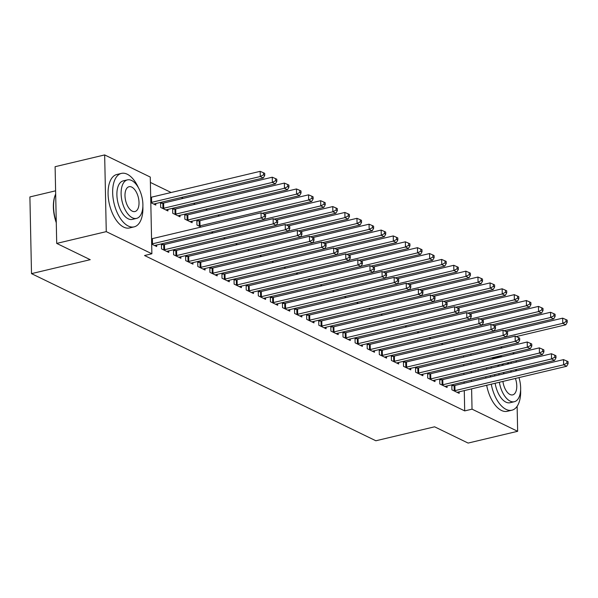 <?xml version="1.0" encoding="UTF-8"?>
<svg xmlns="http://www.w3.org/2000/svg" width="598" height="598" viewBox="0 0 598 598"><rect width="100%" height="100%" fill="white"/><g stroke="black" fill="none" stroke-linecap="round" stroke-linejoin="round"><path stroke-width="0.9" d="M219.541 215.99L217.672 215.086M207.439 210.115L205.57 209.21M195.344 204.247L193.468 203.335M183.242 198.372L181.373 197.467M171.14 192.504L150.382 182.427M500.436 347.012L502.313 347.916M512.538 352.887L514.407 353.792M55.614 190.814L29.9 196.929L31.507 273.637L375.865 440.771L434.589 426.808L468.107 443.073L517.651 431.3L472.039 409.159L471.613 388.857M31.507 273.637L90.231 259.682L56.713 243.416L55.106 166.7L104.657 154.927L150.27 177.06L151.877 253.776L106.265 231.635L104.657 154.927M441.227 343.588L443.096 344.5M439.717 378.945L439.822 383.953L447.08 387.474L447.05 385.949M439.956 378.885L441.668 379.715M417.03 331.845L418.899 332.75M415.513 367.202L415.617 372.203L422.883 375.731L422.846 374.206M415.76 367.142L417.471 367.972M392.826 320.102L394.695 321.006M391.316 355.459L391.421 360.459L398.679 363.988L398.649 362.463M391.555 355.399L393.267 356.229M368.63 308.359L370.498 309.263M367.12 343.708L367.224 348.716L374.483 352.237L374.445 350.72M367.359 343.656L369.071 344.485M344.426 296.608L346.302 297.52M342.916 331.965L343.02 336.973L350.279 340.494L350.249 338.969M343.162 331.905L344.874 332.742M320.229 284.865L322.098 285.777M318.719 320.222L318.824 325.23L326.082 328.751L326.052 327.226M318.958 320.162L320.67 320.991M296.032 273.122L297.901 274.026M294.515 308.478L294.62 313.479L301.885 317.007L301.848 315.482M294.762 308.419L296.473 309.248M271.828 261.378L273.705 262.283M270.318 296.728L270.423 301.736L277.681 305.257L277.651 303.739M270.558 296.675L272.269 297.505M247.632 249.628L249.501 250.54M246.122 284.984L246.226 289.993L253.485 293.513L253.455 291.988M246.361 284.932L248.073 285.762M223.428 237.884L225.304 238.796M221.918 273.241L222.022 278.249L229.281 281.77L229.251 280.245M222.164 273.181L223.876 274.011M196.854 220.034L196.959 225.035L201.1 227.053M197.093 219.974L198.805 220.804M197.721 261.498L197.826 266.499L205.084 270.027L205.054 268.502M197.96 261.438L199.672 262.268M172.65 208.283L172.755 213.292L180.013 216.812L179.983 215.295M172.897 208.231L174.609 209.061M173.517 249.755L173.622 254.755L180.888 258.284L180.85 256.759M173.764 249.695L175.476 250.525M155.786 203.544L155.816 205.069L150.808 202.64M151.675 244.104L156.683 246.533L156.654 245.016M151.877 253.776L144.537 255.518L464.698 410.901L464.272 390.606M464.115 383.243L464.085 381.898M463.936 374.542L463.906 373.197M463.749 365.834L463.727 364.488M463.57 357.126L463.54 355.78M161.423 243.879L161.527 248.888L168.786 252.408L168.756 250.883M161.662 243.82L163.374 244.649M160.556 202.416L160.66 207.416L167.918 210.945L167.889 209.42M160.795 202.356L162.507 203.185M185.619 255.623L185.724 260.631L192.982 264.152L192.952 262.627M185.866 255.563L187.578 256.4M184.752 214.159L184.857 219.167L192.115 222.688L192.085 221.163M184.991 214.099L186.703 214.929M209.823 267.366L209.928 272.374L217.186 275.895L217.149 274.377M210.062 267.313L211.774 268.143M211.333 232.017L213.202 232.921M234.02 279.117L234.124 284.117L241.383 287.645L241.353 286.121M234.259 279.057L235.971 279.886M235.53 243.76L237.399 244.664M258.216 290.86L258.321 295.868L265.587 299.389L265.549 297.864M258.463 290.8L260.175 291.63M259.734 255.503L261.603 256.415M282.42 302.603L282.525 307.611L289.783 311.132L289.753 309.607M282.66 302.543L284.371 303.38M283.93 267.246L285.799 268.158M306.617 314.346L306.722 319.354L313.98 322.875L313.95 321.358M306.864 314.294L308.575 315.124M308.127 278.997L310.003 279.901M330.814 326.097L330.918 331.098L338.184 334.626L338.147 333.101M331.06 326.037L332.772 326.867M332.331 290.74L334.2 291.645M355.018 337.84L355.122 342.841L362.381 346.369L362.351 344.844M355.257 337.78L356.969 338.61M356.528 302.483L358.396 303.388M379.214 349.583L379.319 354.592L386.577 358.112L386.547 356.587M379.461 349.524L381.173 350.353M380.724 314.227L382.6 315.139M403.418 361.327L403.523 366.335L410.781 369.856L410.751 368.331M403.657 361.267L405.369 362.104M404.928 325.97L406.797 326.882M427.615 373.07L427.72 378.078L434.978 381.599L434.948 380.081M427.854 373.017L429.566 373.847M429.125 337.721L431.001 338.625M451.811 384.82L451.916 389.821L459.182 393.349L459.144 391.825M452.058 384.761L453.77 385.59M453.329 349.464L455.198 350.368M471.456 381.502L471.426 380.156M471.276 372.793L471.246 371.448M471.089 364.092L471.067 362.747M470.91 355.384L470.88 354.038M516.179 360.766L516.201 362.111M516.358 369.474L516.388 370.82M517.128 406.281L517.651 431.3M56.713 243.416L106.265 231.635M464.698 410.901L472.039 409.159M151.675 243.939L151.728 243.932A2.198 0.733 178.8 0 0 152.497 243.812L261.139 217.986L264.159 219.459L155.525 245.285A2.198 0.733 178.8 0 0 154.927 245.486L154.725 245.584M151.563 238.751L151.615 238.751A2.198 0.733 178.8 0 0 152.385 238.632L261.027 212.806L261.139 217.986L264.398 216.304L265.609 216.895L265.564 214.817L264.353 214.234L264.398 216.304M264.353 214.234L261.027 212.806M264.159 219.459L265.609 216.895M153.858 204.12L154.06 204.023A2.198 0.733 -1.2 0 1 154.65 203.813L263.292 177.987L260.265 176.522L260.16 171.342L151.518 197.168A2.198 0.733 -1.2 0 1 150.748 197.288L150.696 197.288M263.531 174.84L264.735 175.431L264.697 173.353L263.486 172.77L263.531 174.84L260.265 176.522L151.63 202.348A2.198 0.733 -1.2 0 1 150.853 202.468L150.801 202.475M264.735 175.431L263.292 177.987M260.16 171.342L263.486 172.77M163.486 249.837L163.822 249.807A2.198 0.733 178.8 0 0 164.6 249.687L273.234 223.861L276.261 225.326L167.619 251.153A2.198 0.733 178.8 0 0 167.021 251.362L166.827 251.459M161.438 244.821L163.717 244.619A2.198 0.733 178.8 0 0 164.487 244.5L273.129 218.674L273.234 223.861L276.5 222.179L277.704 222.762L277.666 220.692L276.455 220.101L276.5 222.179M276.455 220.101L273.129 218.674M276.261 225.326L277.704 222.762M175.58 255.705L175.924 255.675A2.198 0.733 178.8 0 0 176.694 255.555L285.336 229.729L288.363 231.202L179.721 257.028A2.198 0.733 178.8 0 0 179.123 257.23L178.929 257.327M173.54 250.689L175.819 250.495A2.198 0.733 178.8 0 0 176.589 250.375L285.224 224.549L285.336 229.729L288.595 228.047L289.806 228.638L289.761 226.567L288.55 225.977L288.595 228.047M288.55 225.977L285.224 224.549M288.363 231.202L289.806 228.638M165.96 209.995L166.154 209.891A2.198 0.733 -1.2 0 1 166.752 209.689L275.394 183.863L272.367 182.397L272.262 177.21L163.62 203.036A2.198 0.733 -1.2 0 1 162.85 203.156L160.57 203.357M275.626 180.716L276.837 181.299L276.792 179.228L275.588 178.638L275.626 180.716L272.367 182.397L163.732 208.224A2.198 0.733 -1.2 0 1 162.955 208.343L162.619 208.373M276.837 181.299L275.394 183.863M272.262 177.21L275.588 178.638M178.054 215.863L178.256 215.766A2.198 0.733 -1.2 0 1 178.854 215.564L287.489 189.738L284.469 188.265L284.356 183.085L175.722 208.911A2.198 0.733 -1.2 0 1 174.945 209.031L172.673 209.225M287.728 186.583L288.939 187.174L288.894 185.096L287.683 184.513L287.728 186.583L284.469 188.265L175.827 214.091A2.198 0.733 -1.2 0 1 175.057 214.211L174.713 214.241M288.939 187.174L287.489 189.738M284.356 183.085L287.683 184.513M138.437 187.75A27.478 14.12 76.6 0 0 127.239 174.22A27.478 14.12 76.6 0 0 121.424 173.398A27.478 14.12 76.6 0 0 113.067 198.058A27.478 14.12 76.6 0 0 128.323 226.051A27.478 14.12 76.6 0 0 134.139 226.866A27.478 14.12 76.6 0 0 142.87 206.392M121.424 173.398L116.842 174.489A27.478 14.12 76.6 0 0 108.477 199.141A27.478 14.12 76.6 0 0 123.741 227.143A27.478 14.12 76.6 0 0 129.549 227.958L134.139 226.866M136.583 218.382L132.36 219.384A19.786 10.166 -103.4 0 1 128.174 218.793A19.786 10.166 -103.4 0 1 117.186 198.633A19.786 10.166 -103.4 0 1 123.203 180.88L127.426 179.878A19.786 10.166 76.6 0 0 121.409 197.632A19.786 10.166 76.6 0 0 132.397 217.792A19.786 10.166 76.6 0 0 136.583 218.382A19.786 10.166 76.6 0 0 142.601 200.629A19.786 10.166 76.6 0 0 131.612 180.469A19.786 10.166 76.6 0 0 127.426 179.878M131.754 187.107A12.752 6.548 76.6 0 0 129.056 186.726A12.752 6.548 76.6 0 0 125.176 198.162A12.752 6.548 76.6 0 0 132.255 211.154A12.752 6.548 76.6 0 0 134.954 211.535A12.752 6.548 76.6 0 0 138.833 200.091A12.752 6.548 76.6 0 0 131.754 187.107M55.681 193.984A27.478 14.12 76.6 0 0 55.375 194.724A27.478 14.12 76.6 0 0 56.264 222.03M56.279 222.748A26.82 13.776 -103.4 0 1 55.143 195.322A26.82 13.776 -103.4 0 1 55.263 195.023M491.264 384.193A27.478 14.12 76.6 0 0 506.08 409.383A27.478 14.12 76.6 0 0 511.895 410.206A27.478 14.12 76.6 0 0 520.626 389.732M516.104 370.887A27.478 14.12 76.6 0 0 515.528 369.669M511.544 363.225A27.478 14.12 76.6 0 0 510.61 362.089M486.675 385.276A27.478 14.12 76.6 0 0 501.49 410.475A27.478 14.12 76.6 0 0 507.306 411.297L511.895 410.206M499.352 382.264A19.786 10.166 76.6 0 0 510.146 401.123A19.786 10.166 76.6 0 0 514.332 401.714L510.109 402.723A19.786 10.166 -103.4 0 1 505.93 402.133A19.786 10.166 -103.4 0 1 495.129 383.266M514.332 401.714A19.786 10.166 76.6 0 0 518.959 377.607M516.081 370.895A19.786 10.166 76.6 0 0 515.371 369.706M504.062 372.397A12.752 6.548 76.6 0 0 503.411 373.907M502.918 381.419A12.752 6.548 76.6 0 0 510.012 394.493A12.752 6.548 76.6 0 0 512.703 394.874A12.752 6.548 76.6 0 0 515.394 378.452M511.567 371.963A12.752 6.548 76.6 0 0 510.311 370.91M509.272 363.763A19.786 10.166 76.6 0 0 506.476 363.076M503.957 363.674A19.786 10.166 76.6 0 0 501.774 365.542M499.001 373.601A19.786 10.166 76.6 0 0 498.896 374.976M494.681 375.978A19.786 10.166 -103.4 0 1 494.785 374.602M497.551 366.552A19.786 10.166 -103.4 0 1 499.741 364.675M502.327 356.662A27.478 14.12 76.6 0 0 499.18 356.737L494.591 357.828A27.478 14.12 76.6 0 0 491.75 359.181M486.794 367.755A27.478 14.12 76.6 0 0 486.473 369.183M485.815 376.733A27.478 14.12 76.6 0 0 485.853 378.078M499.18 356.737A27.478 14.12 76.6 0 0 496.34 358.09M491.384 366.664A27.478 14.12 76.6 0 0 491.063 368.091M490.405 375.641A27.478 14.12 76.6 0 0 490.435 376.987M187.682 261.58L188.026 261.55A2.198 0.733 178.8 0 0 188.796 261.431L297.438 235.605L300.458 237.07L191.823 262.896A2.198 0.733 178.8 0 0 191.225 263.105L191.024 263.202M185.642 256.564L187.914 256.37A2.198 0.733 178.8 0 0 188.691 256.25L297.326 230.424L297.438 235.605L300.697 233.923L301.908 234.513L301.863 232.435L300.652 231.852L300.697 233.923M300.652 231.852L297.326 230.424M300.458 237.07L301.908 234.513M199.784 267.456L200.121 267.426A2.198 0.733 178.8 0 0 200.898 267.306L309.532 241.48L312.56 242.945L203.918 268.771A2.198 0.733 178.8 0 0 203.327 268.973L203.126 269.078M197.736 262.44L200.016 262.238A2.198 0.733 178.8 0 0 200.786 262.118L309.428 236.292L309.532 241.48L312.799 239.798L314.002 240.381L313.965 238.31L312.754 237.72L312.799 239.798M312.754 237.72L309.428 236.292M312.56 242.945L314.002 240.381M190.157 221.738L190.358 221.641A2.198 0.733 -1.2 0 1 190.956 221.432L299.591 195.606L296.571 194.141L296.459 188.953L187.817 214.779A2.198 0.733 -1.2 0 1 187.047 214.906L184.775 215.101M299.83 192.459L301.041 193.042L300.996 190.971L299.785 190.381L299.83 192.459L296.571 194.141L187.929 219.967A2.198 0.733 -1.2 0 1 187.159 220.086L186.815 220.116M301.041 193.042L299.591 195.606M296.459 188.953L299.785 190.381M262.111 213.269L311.693 201.481L308.665 200.009L308.561 194.828L199.919 220.655A2.198 0.733 -1.2 0 1 199.149 220.774L196.869 220.968M311.924 198.327L313.135 198.917L313.09 196.847L311.887 196.256L311.924 198.327L308.665 200.009L200.031 225.835A2.198 0.733 -1.2 0 1 199.254 225.962L198.917 225.984M313.135 198.917L311.693 201.481M308.561 194.828L311.887 196.256M211.886 273.323L212.223 273.293A2.198 0.733 178.8 0 0 212.993 273.174L321.634 247.348L324.662 248.82L216.02 274.646A2.198 0.733 178.8 0 0 215.422 274.848L215.228 274.945M209.838 268.308L212.118 268.113A2.198 0.733 178.8 0 0 212.888 267.994L321.53 242.168L321.634 247.348L324.893 245.666L326.104 246.256L326.06 244.178L324.849 243.595L324.893 245.666M324.849 243.595L321.53 242.168M324.662 248.82L326.104 246.256M274.205 219.137L323.795 207.349L320.767 205.884L320.655 200.704L264.137 214.136M324.026 204.202L325.237 204.793L325.192 202.715L323.981 202.131L324.026 204.202L320.767 205.884L264.234 219.324M325.237 204.793L323.795 207.349M320.655 200.704L323.981 202.131M223.981 279.199L224.325 279.169A2.198 0.733 178.8 0 0 225.095 279.049L333.736 253.223L336.756 254.688L228.122 280.514A2.198 0.733 178.8 0 0 227.524 280.724L227.322 280.821M221.94 274.183L224.213 273.989A2.198 0.733 178.8 0 0 224.99 273.862L333.624 248.035L333.736 253.223L336.995 251.541L338.206 252.124L338.162 250.054L336.951 249.463L336.995 251.541M336.951 249.463L333.624 248.035M336.756 254.688L338.206 252.124M286.307 225.012L335.889 213.224L332.869 211.759L332.757 206.572L276.231 220.012M336.128 210.077L337.339 210.66L337.294 208.59L336.083 207.999L336.128 210.077L332.869 211.759L276.336 225.192M337.339 210.66L335.889 213.224M332.757 206.572L336.083 207.999M236.083 285.067L236.427 285.044A2.198 0.733 178.8 0 0 237.197 284.917L345.831 259.091L348.858 260.564L240.224 286.39A2.198 0.733 178.8 0 0 239.626 286.591L239.424 286.696M234.042 280.051L236.315 279.857A2.198 0.733 178.8 0 0 237.085 279.737L345.726 253.911L345.831 259.091L349.097 257.409L350.308 258L350.264 255.929L349.053 255.339L349.097 257.409M349.053 255.339L345.726 253.911M348.858 260.564L350.308 258M248.185 290.942L248.521 290.912A2.198 0.733 178.8 0 0 249.299 290.792L357.933 264.966L360.96 266.431L252.319 292.258A2.198 0.733 178.8 0 0 251.721 292.467L251.526 292.564M246.137 285.926L248.417 285.732A2.198 0.733 178.8 0 0 249.187 285.612L357.828 259.786L357.933 264.966L361.192 263.284L362.403 263.875L362.358 261.797L361.155 261.214L361.192 263.284M361.155 261.214L357.828 259.786M360.96 266.431L362.403 263.875M260.279 296.817L260.623 296.787A2.198 0.733 178.8 0 0 261.393 296.668L370.035 270.842L373.062 272.307L264.421 298.133A2.198 0.733 178.8 0 0 263.823 298.342L263.628 298.439M258.239 291.802L260.511 291.6A2.198 0.733 178.8 0 0 261.289 291.48L369.923 265.654L370.035 270.842L373.294 269.16L374.505 269.743L374.46 267.672L373.249 267.082L373.294 269.16M373.249 267.082L369.923 265.654M373.062 272.307L374.505 269.743M272.382 302.685L272.725 302.655A2.198 0.733 178.8 0 0 273.495 302.536L382.137 276.71L385.157 278.182L276.523 304.008A2.198 0.733 178.8 0 0 275.925 304.21L275.723 304.307M270.341 297.669L272.613 297.475A2.198 0.733 178.8 0 0 273.383 297.356L382.025 271.529L382.137 276.71L385.396 275.028L386.607 275.618L386.562 273.54L385.351 272.957L385.396 275.028M385.351 272.957L382.025 271.529M385.157 278.182L386.607 275.618M284.484 308.561L284.82 308.531A2.198 0.733 178.8 0 0 285.597 308.411L394.231 282.585L397.259 284.05L288.617 309.876A2.198 0.733 178.8 0 0 288.019 310.085L287.825 310.183M282.435 303.545L284.715 303.35A2.198 0.733 178.8 0 0 285.485 303.223L394.127 277.397L394.231 282.585L397.491 280.903L398.702 281.486L398.657 279.416L397.453 278.825L397.491 280.903M397.453 278.825L394.127 277.397M397.259 284.05L398.702 281.486M296.578 314.436L296.922 314.406A2.198 0.733 178.8 0 0 297.692 314.279L406.334 288.453L409.361 289.925L300.719 315.751A2.198 0.733 178.8 0 0 300.121 315.953L299.927 316.058M294.537 309.413L296.81 309.218A2.198 0.733 178.8 0 0 297.587 309.099L406.221 283.273L406.334 288.453L409.593 286.771L410.804 287.361L410.759 285.291L409.548 284.7L409.593 286.771M409.548 284.7L406.221 283.273M409.361 289.925L410.804 287.361M308.68 320.304L309.024 320.274A2.198 0.733 178.8 0 0 309.794 320.154L418.436 294.328L421.455 295.793L312.821 321.619A2.198 0.733 178.8 0 0 312.223 321.829L312.021 321.926M306.639 315.288L308.912 315.094A2.198 0.733 178.8 0 0 309.682 314.974L418.323 289.148L418.436 294.328L421.695 292.646L422.906 293.237L422.861 291.159L421.65 290.576L421.695 292.646M421.65 290.576L418.323 289.148M421.455 295.793L422.906 293.237M320.782 326.179L321.119 326.149A2.198 0.733 178.8 0 0 321.896 326.03L430.53 300.203L433.557 301.669L324.916 327.495A2.198 0.733 178.8 0 0 324.318 327.704L324.123 327.801M318.734 321.163L321.014 320.962A2.198 0.733 178.8 0 0 321.784 320.842L430.425 295.016L430.53 300.203L433.797 298.522L435 299.105L434.963 297.034L433.752 296.444L433.797 298.522M433.752 296.444L430.425 295.016M433.557 301.669L435 299.105M332.877 332.047L333.221 332.017A2.198 0.733 178.8 0 0 333.99 331.897L442.632 306.071L445.66 307.544L337.018 333.37A2.198 0.733 178.8 0 0 336.42 333.572L336.226 333.669M330.836 327.031L333.116 326.837A2.198 0.733 178.8 0 0 333.886 326.717L442.52 300.891L442.632 306.071L445.891 304.389L447.102 304.98L447.057 302.902L445.846 302.319L445.891 304.389M445.846 302.319L442.52 300.891M445.66 307.544L447.102 304.98M298.409 230.888L347.991 219.1L344.964 217.627L344.859 212.447L288.333 225.88M348.223 215.945L349.434 216.536L349.396 214.458L348.186 213.875L348.223 215.945L344.964 217.627L288.438 231.067M349.434 216.536L347.991 219.1M344.859 212.447L348.186 213.875M310.504 236.756L360.093 224.968L357.066 223.503L356.954 218.315L300.435 231.755M360.325 221.821L361.536 222.404L361.491 220.333L360.28 219.743L360.325 221.821L357.066 223.503L300.532 236.943M361.536 222.404L360.093 224.968M356.954 218.315L360.28 219.743M322.606 242.631L372.188 230.843L369.168 229.37L369.056 224.19L312.537 237.63M372.427 227.689L373.638 228.279L373.593 226.208L372.382 225.618L372.427 227.689L369.168 229.37L312.634 242.81M373.638 228.279L372.188 230.843M369.056 224.19L372.382 225.618M334.708 248.499L384.29 236.711L381.262 235.246L381.158 230.066L324.632 243.498M384.529 233.564L385.732 234.154L385.695 232.076L384.484 231.493L384.529 233.564L381.262 235.246L324.736 248.686M385.732 234.154L384.29 236.711M381.158 230.066L384.484 231.493M346.803 254.374L396.392 242.586L393.364 241.121L393.26 235.933L336.734 249.373M396.624 239.439L397.834 240.022L397.79 237.952L396.579 237.361L396.624 239.439L393.364 241.121L336.831 254.554M397.834 240.022L396.392 242.586M393.26 235.933L396.579 237.361M358.905 260.25L408.486 248.462L405.466 246.989L405.354 241.809L348.836 255.241M408.726 245.307L409.936 245.898L409.892 243.82L408.681 243.237L408.726 245.307L405.466 246.989L348.933 260.429M409.936 245.898L408.486 248.462M405.354 241.809L408.681 243.237M371.007 266.117L420.588 254.329L417.561 252.864L417.456 247.677L360.93 261.117M420.828 251.182L422.031 251.765L421.994 249.695L420.783 249.112L420.828 251.182L417.561 252.864L361.035 266.304M422.031 251.765L420.588 254.329M417.456 247.677L420.783 249.112M383.101 271.993L432.69 260.205L429.663 258.732L429.558 253.552L373.032 266.992M432.922 257.058L434.133 257.641L434.088 255.57L432.885 254.98L432.922 257.058L429.663 258.732L373.13 272.172M434.133 257.641L432.69 260.205M429.558 253.552L432.885 254.98M395.203 277.861L444.785 266.073L441.765 264.608L441.653 259.427L385.134 272.86M445.024 262.926L446.235 263.516L446.19 261.438L444.979 260.855L445.024 262.926L441.765 264.608L385.232 278.048M446.235 263.516L444.785 266.073M441.653 259.427L444.979 260.855M344.979 337.922L345.323 337.892A2.198 0.733 178.8 0 0 346.093 337.773L454.734 311.947L457.754 313.412L349.12 339.238A2.198 0.733 178.8 0 0 348.522 339.447L348.32 339.544M342.938 332.907L345.21 332.712A2.198 0.733 178.8 0 0 345.988 332.593L454.622 306.759L454.734 311.947L457.993 310.265L459.204 310.848L459.159 308.777L457.948 308.194L457.993 310.265M457.948 308.194L454.622 306.759M457.754 313.412L459.204 310.848M407.305 283.736L456.887 271.948L453.867 270.483L453.755 265.295L397.229 278.735M457.126 268.801L458.337 269.384L458.292 267.313L457.081 266.723L457.126 268.801L453.867 270.483L397.334 283.923M458.337 269.384L456.887 271.948M453.755 265.295L457.081 266.723M357.081 343.798L357.417 343.768A2.198 0.733 178.8 0 0 358.195 343.648L466.829 317.815L469.856 319.287L361.214 345.113A2.198 0.733 178.8 0 0 360.624 345.315L360.422 345.42M355.033 338.774L357.312 338.58A2.198 0.733 178.8 0 0 358.082 338.461L466.724 312.634L466.829 317.815L470.095 316.14L471.299 316.723L471.261 314.653L470.05 314.062L470.095 316.14M470.05 314.062L466.724 312.634M469.856 319.287L471.299 316.723M419.407 289.611L468.989 277.823L465.962 276.351L465.857 271.171L409.331 284.611M469.221 274.669L470.432 275.259L470.387 273.189L469.183 272.598L469.221 274.669L465.962 276.351L409.436 289.791M470.432 275.259L468.989 277.823M465.857 271.171L469.183 272.598M369.183 349.666L369.519 349.636A2.198 0.733 178.8 0 0 370.289 349.516L478.931 323.69L481.958 325.155L373.316 350.989A2.198 0.733 178.8 0 0 372.718 351.19L372.524 351.288M367.135 344.65L369.415 344.455A2.198 0.733 178.8 0 0 370.184 344.336L478.826 318.51L478.931 323.69L482.19 322.008L483.401 322.599L483.356 320.521L482.145 319.937L482.19 322.008M482.145 319.937L478.826 318.51M481.958 325.155L483.401 322.599M431.502 295.479L481.091 283.691L478.064 282.226L477.952 277.046L421.433 290.479M481.323 280.544L482.534 281.135L482.489 279.057L481.278 278.474L481.323 280.544L478.064 282.226L421.53 295.666M482.534 281.135L481.091 283.691M477.952 277.046L481.278 278.474M381.277 355.541L381.621 355.511A2.198 0.733 178.8 0 0 382.391 355.391L491.033 329.565L494.053 331.03L385.418 356.856A2.198 0.733 178.8 0 0 384.82 357.066L384.619 357.163M379.237 350.525L381.509 350.323A2.198 0.733 178.8 0 0 382.286 350.204L490.921 324.378L491.033 329.565L494.292 327.883L495.503 328.466L495.458 326.396L494.247 325.805L494.292 327.883M494.247 325.805L490.921 324.378M494.053 331.03L495.503 328.466M443.604 301.355L493.186 289.567L490.166 288.101L490.054 282.914L433.528 296.354M493.425 286.42L494.636 287.003L494.591 284.932L493.38 284.342L493.425 286.42L490.166 288.101L433.632 301.534M494.636 287.003L493.186 289.567M490.054 282.914L493.38 284.342M393.379 361.409L393.723 361.379A2.198 0.733 178.8 0 0 394.493 361.259L503.127 335.433L506.155 336.906L397.52 362.732A2.198 0.733 178.8 0 0 396.923 362.934L396.721 363.031M391.339 356.393L393.611 356.199A2.198 0.733 178.8 0 0 394.381 356.079L503.023 330.253L503.127 335.433L506.394 333.751L507.605 334.342L507.56 332.271L506.349 331.681L506.394 333.751M506.349 331.681L503.023 330.253M506.155 336.906L507.605 334.342M455.706 307.223L505.288 295.442L502.26 293.969L502.156 288.789L445.63 302.222M505.519 292.287L506.73 292.878L506.693 290.8L505.482 290.217L505.519 292.287L502.26 293.969L445.734 307.409M506.73 292.878L505.288 295.442M502.156 288.789L505.482 290.217M405.481 367.284L405.818 367.254A2.198 0.733 178.8 0 0 406.595 367.135L515.229 341.309L518.257 342.774L409.615 368.6A2.198 0.733 178.8 0 0 409.017 368.809L408.823 368.906M403.433 362.268L405.713 362.074A2.198 0.733 178.8 0 0 406.483 361.954L515.125 336.128L515.229 341.309L518.488 339.627L519.699 340.217L519.655 338.139L518.451 337.556L518.488 339.627M518.451 337.556L515.125 336.128M518.257 342.774L519.699 340.217M467.8 313.098L517.39 301.31L514.362 299.845L514.25 294.657L457.732 308.097M517.621 298.163L518.832 298.746L518.787 296.675L517.576 296.085L517.621 298.163L514.362 299.845L457.829 313.285M518.832 298.746L517.39 301.31M514.25 294.657L517.576 296.085M417.576 373.159L417.92 373.13A2.198 0.733 178.8 0 0 418.69 373.01L527.331 347.184L530.359 348.649L421.717 374.475A2.198 0.733 178.8 0 0 421.119 374.677L420.925 374.782M415.535 368.144L417.808 367.942A2.198 0.733 178.8 0 0 418.585 367.822L527.219 341.996L527.331 347.184L530.59 345.502L531.801 346.085L531.757 344.014L530.546 343.424L530.59 345.502M530.546 343.424L527.219 341.996M530.359 348.649L531.801 346.085M479.902 318.973L529.484 307.185L526.464 305.713L526.352 300.532L469.834 313.972M529.723 304.031L530.934 304.621L530.889 302.551L529.679 301.96L529.723 304.031L526.464 305.713L469.931 319.153M530.934 304.621L529.484 307.185M526.352 300.532L529.679 301.96M429.678 379.027L430.022 378.997A2.198 0.733 178.8 0 0 430.792 378.878L539.433 353.052L542.453 354.524L433.819 380.35A2.198 0.733 178.8 0 0 433.221 380.552L433.019 380.649M427.637 374.012L429.91 373.817A2.198 0.733 178.8 0 0 430.68 373.698L539.321 347.872L539.433 353.052L542.692 351.37L543.903 351.96L543.859 349.882L542.648 349.299L542.692 351.37M542.648 349.299L539.321 347.872M542.453 354.524L543.903 351.96M492.005 324.841L541.586 313.053L538.559 311.588L538.454 306.408L481.928 319.84M541.825 309.906L543.029 310.497L542.991 308.419L541.781 307.835L541.825 309.906L538.559 311.588L482.033 325.028M543.029 310.497L541.586 313.053M538.454 306.408L541.781 307.835M441.78 384.903L442.116 384.873A2.198 0.733 178.8 0 0 442.894 384.753L551.528 358.927L554.555 360.392L445.914 386.218A2.198 0.733 178.8 0 0 445.316 386.428L445.121 386.525M439.732 379.887L442.012 379.693A2.198 0.733 178.8 0 0 442.782 379.566L551.423 353.739L551.528 358.927L554.787 357.245L555.998 357.828L555.953 355.758L554.75 355.167L554.787 357.245M554.75 355.167L551.423 353.739M554.555 360.392L555.998 357.828M504.099 330.716L553.688 318.928L550.661 317.463L550.556 312.276L494.03 325.716M553.92 315.781L555.131 316.364L555.086 314.294L553.875 313.703L553.92 315.781L550.661 317.463L494.127 330.896M555.131 316.364L553.688 318.928M550.556 312.276L553.875 313.703M453.875 390.771L454.218 390.748A2.198 0.733 178.8 0 0 454.988 390.621L563.63 364.795L566.657 366.268L458.016 392.094A2.198 0.733 178.8 0 0 457.418 392.295L457.223 392.393M451.834 385.755L454.106 385.56A2.198 0.733 178.8 0 0 454.884 385.441L563.518 359.615L563.63 364.795L566.889 363.113L568.1 363.704L568.055 361.633L566.844 361.043L566.889 363.113M566.844 361.043L563.518 359.615M566.657 366.268L568.1 363.704M516.201 336.592L565.783 324.804L562.763 323.331L562.651 318.151L506.132 331.584M566.022 321.649L567.233 322.24L567.188 320.162L565.977 319.579L566.022 321.649L562.763 323.331L506.229 336.771M567.233 322.24L565.783 324.804M562.651 318.151L565.977 319.579M151.728 243.932L151.615 238.751M152.497 243.812L152.385 238.632M151.518 197.168L151.63 202.348M150.748 197.288L150.853 202.468M163.822 249.807L163.717 244.619M164.6 249.687L164.487 244.5M175.924 255.675L175.819 250.495M176.694 255.555L176.589 250.375M163.62 203.036L163.732 208.224M162.85 203.156L162.955 208.343M175.722 208.911L175.827 214.091M174.945 209.031L175.057 214.211M188.026 261.55L187.914 256.37M188.796 261.431L188.691 256.25M200.121 267.426L200.016 262.238M200.898 267.306L200.786 262.118M187.817 214.779L187.929 219.967M187.047 214.906L187.159 220.086M199.919 220.655L200.031 225.835M199.149 220.774L199.254 225.962M212.223 273.293L212.118 268.113M212.993 273.174L212.888 267.994M224.325 279.169L224.213 273.989M225.095 279.049L224.99 273.862M236.427 285.044L236.315 279.857M237.197 284.917L237.085 279.737M248.521 290.912L248.417 285.732M249.299 290.792L249.187 285.612M260.623 296.787L260.511 291.6M261.393 296.668L261.289 291.48M272.725 302.655L272.613 297.475M273.495 302.536L273.383 297.356M284.82 308.531L284.715 303.35M285.597 308.411L285.485 303.223M296.922 314.406L296.81 309.218M297.692 314.279L297.587 309.099M309.024 320.274L308.912 315.094M309.794 320.154L309.682 314.974M321.119 326.149L321.014 320.962M321.896 326.03L321.784 320.842M333.221 332.017L333.116 326.837M333.99 331.897L333.886 326.717M345.323 337.892L345.21 332.712M346.093 337.773L345.988 332.593M357.417 343.768L357.312 338.58M358.195 343.648L358.082 338.461M369.519 349.636L369.415 344.455M370.289 349.516L370.184 344.336M381.621 355.511L381.509 350.323M382.391 355.391L382.286 350.204M393.723 361.379L393.611 356.199M394.493 361.259L394.381 356.079M405.818 367.254L405.713 362.074M406.595 367.135L406.483 361.954M417.92 373.13L417.808 367.942M418.69 373.01L418.585 367.822M430.022 378.997L429.91 373.817M430.792 378.878L430.68 373.698M442.116 384.873L442.012 379.693M442.894 384.753L442.782 379.566M454.218 390.748L454.106 385.56M454.988 390.621L454.884 385.441M55.143 195.322L55.375 194.724"/></g></svg>
